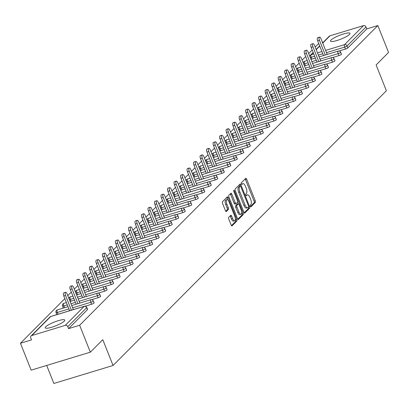 <?xml version="1.0" encoding="UTF-8"?>
<svg xmlns="http://www.w3.org/2000/svg" width="409" height="409" viewBox="0 0 409 409"><rect width="100%" height="100%" fill="white"/><g stroke="black" fill="none" stroke-linecap="round" stroke-linejoin="round"><path stroke-width="0.61" d="M250.369 206.264A0.925 0.368 73.1 0 0 250.927 206.862A0.925 0.368 73.1 0 0 250.993 206.821L255.344 202.445A1.324 0.521 73.1 0 0 255.272 200.829L246.637 179.122A1.324 0.521 73.1 0 0 245.84 178.268A1.324 0.521 73.1 0 0 245.748 178.329L241.392 182.705A0.925 0.368 73.1 0 0 241.443 183.835A0.925 0.368 73.1 0 0 242 184.433A0.925 0.368 73.1 0 0 242.067 184.393L242.629 183.825A4.233 1.672 73.1 0 1 242.936 183.636A4.233 1.672 73.1 0 1 245.477 186.366L246.192 188.176A4.233 1.672 73.1 0 1 246.417 193.35L245.855 193.917A0.925 0.368 73.1 0 0 245.906 195.052A0.925 0.368 73.1 0 0 246.463 195.65A0.925 0.368 73.1 0 0 246.53 195.604L247.092 195.042A4.233 1.672 73.1 0 1 247.399 194.853A4.233 1.672 73.1 0 1 249.94 197.583L250.656 199.393A4.233 1.672 73.1 0 1 250.881 204.566L250.318 205.134A0.925 0.368 73.1 0 0 250.369 206.264M64.233 321.147A10.506 2.004 -21.7 0 0 64.76 320.068A10.506 2.004 -21.7 0 0 56.284 321.331A10.506 2.004 -21.7 0 0 45.762 326.755A10.506 2.004 -21.7 0 0 45.235 327.839A10.506 2.004 -21.7 0 0 53.712 326.576A10.506 2.004 -21.7 0 0 64.233 321.147M349.496 34.417A10.506 2.004 -21.7 0 0 350.027 33.339A10.506 2.004 -21.7 0 0 341.546 34.601A10.506 2.004 -21.7 0 0 331.029 40.026A10.506 2.004 -21.7 0 0 330.503 41.11A10.506 2.004 -21.7 0 0 338.979 39.847A10.506 2.004 -21.7 0 0 349.496 34.417M228.672 217.353A1.324 0.521 73.1 0 0 228.743 218.968L231.167 225.057A1.324 0.521 73.1 0 0 231.959 225.911A1.324 0.521 73.1 0 0 232.056 225.855L236.893 220.993A1.324 0.521 73.1 0 0 236.821 219.377L228.181 197.67A1.324 0.521 73.1 0 0 227.389 196.816A1.324 0.521 73.1 0 0 227.292 196.877L222.46 201.734A1.324 0.521 73.1 0 0 222.532 203.35L225.456 210.707A1.324 0.521 73.1 0 0 226.249 211.56A1.324 0.521 73.1 0 0 226.346 211.504L228.416 209.423A1.324 0.521 73.1 0 0 228.345 207.808L226.893 204.157A3.538 1.401 73.1 0 1 226.959 199.674A3.538 1.401 73.1 0 1 229.086 201.954L234.771 216.243A3.538 1.401 73.1 0 1 234.705 220.732A3.538 1.401 73.1 0 1 232.578 218.447L231.632 216.064A1.324 0.521 73.1 0 0 230.84 215.211A1.324 0.521 73.1 0 0 230.742 215.272L228.672 217.353M377.844 25.542L388.55 52.449L376.116 64.949L386.382 90.747L113.053 365.482L102.782 339.68L90.348 352.18L79.643 325.273L377.844 25.542L366.776 28.906L365.994 26.938L347.088 45.941L347.87 47.904L366.776 28.906M243.907 212.256A1.324 0.521 73.1 0 0 244.7 213.109A1.324 0.521 73.1 0 0 244.797 213.048L249.628 208.191A1.324 0.521 73.1 0 0 249.556 206.571L240.921 184.868A1.324 0.521 73.1 0 0 240.129 184.014A1.324 0.521 73.1 0 0 240.032 184.07L235.195 188.932A1.324 0.521 73.1 0 0 235.267 190.548L243.907 212.256M243.258 214.592L238.427 219.449A1.324 0.521 73.1 0 1 238.329 219.51A1.324 0.521 73.1 0 1 237.537 218.657L228.897 196.949A1.324 0.521 73.1 0 1 228.83 195.333L230.896 193.252A1.324 0.521 73.1 0 1 230.993 193.196A1.324 0.521 73.1 0 1 231.785 194.045L235.287 202.849A1.324 0.521 73.1 0 0 236.085 203.702A1.324 0.521 73.1 0 0 236.177 203.646L237.552 202.266A1.324 0.521 73.1 0 0 237.481 200.65L233.836 191.484A0.925 0.368 73.1 0 1 233.851 190.308A0.925 0.368 73.1 0 1 234.408 190.906L243.191 212.977A1.324 0.521 73.1 0 1 243.258 214.592L242.077 214.95L237.839 219.214M46.687 365.441L53.86 383.458L113.053 365.482M322.635 42.909L329.281 36.227A2.019 1.815 44.9 0 1 329.981 35.808L363.483 25.634A2.019 1.815 44.9 0 1 365.994 26.938M323.488 42.05L322.425 42.372M318.718 43.497L315.16 47.03M90.348 352.18L31.156 370.155L20.45 343.253L64.821 298.652M79.643 325.273L68.574 328.637L67.792 326.668A2.019 1.815 -135.1 0 0 65.282 325.365L31.779 335.544A2.019 1.815 -135.1 0 0 30.736 337.926L31.519 339.889L20.45 343.253M67.787 295.671L71.33 292.108M74.295 289.127L77.838 285.569M80.808 282.588L84.351 279.025M87.316 276.044L90.859 272.481M93.825 269.5L97.368 265.937M100.338 262.956L103.881 259.393M106.846 256.412L110.389 252.849M113.354 249.868L116.897 246.305M119.863 243.324L123.411 239.766M126.376 236.785L129.919 233.222M132.884 230.241L136.427 226.678M139.392 223.697L142.94 220.134M145.906 217.153L149.449 213.59M152.414 210.609L155.957 207.046M158.922 204.065L162.47 200.502M165.435 197.521L168.978 193.963M171.944 190.983L175.487 187.419M178.452 184.439L182 180.875M184.965 177.895L188.508 174.331M191.473 171.351L195.016 167.787M197.982 164.807L201.53 161.243M204.495 158.263L208.038 154.699M211.003 151.719L214.546 148.16M217.511 145.18L221.059 141.616M224.025 138.636L227.568 135.072M230.533 132.092L234.076 128.528M237.041 125.548L240.589 121.984M243.554 119.004L247.097 115.44M250.063 112.46L253.606 108.896M256.571 105.916L260.119 102.357M263.084 99.372L266.627 95.813M269.592 92.833L273.135 89.269M276.101 86.289L279.649 82.725M282.614 79.745L286.157 76.181M289.122 73.201L292.665 69.637M295.63 66.657L299.178 63.093M302.144 60.113L305.687 56.554M308.652 53.569L312.195 50.01M87.362 309.347A2.019 0.383 158.3 0 1 87.577 309.429A2.019 0.383 158.3 0 1 87.475 309.633L86.693 307.67L67.792 326.668M68.574 328.637L87.475 309.633M347.87 47.904A2.019 0.383 158.3 0 1 345.467 49.075L339.066 51.018M93.871 302.803A2.019 0.383 158.3 0 1 94.085 302.885A2.019 0.383 158.3 0 1 93.983 303.095A2.019 0.383 158.3 0 1 91.585 304.26L85.179 306.208M56.892 314.608A2.019 0.383 158.3 0 1 56.831 314.552L56.048 312.588A2.019 0.383 -21.7 0 0 57.301 312.471L58.017 314.27M100.379 296.259A2.019 0.383 158.3 0 1 100.599 296.341A2.019 0.383 158.3 0 1 100.496 296.551A2.019 0.383 158.3 0 1 98.094 297.716L91.688 299.664M63.405 308.064A2.019 0.383 158.3 0 1 63.339 308.013L62.557 306.044A2.019 0.383 -21.7 0 0 63.809 305.927L64.525 307.726M106.892 289.715A2.019 0.383 158.3 0 1 107.107 289.797A2.019 0.383 158.3 0 1 107.005 290.007A2.019 0.383 158.3 0 1 104.602 291.172L98.201 293.12M113.4 283.171A2.019 0.383 158.3 0 1 113.615 283.253A2.019 0.383 158.3 0 1 113.513 283.463A2.019 0.383 158.3 0 1 111.115 284.633L104.709 286.576M119.909 276.632A2.019 0.383 158.3 0 1 120.128 276.709A2.019 0.383 158.3 0 1 120.026 276.919A2.019 0.383 158.3 0 1 117.623 278.089L111.217 280.032M126.422 270.088A2.019 0.383 158.3 0 1 126.637 270.17A2.019 0.383 158.3 0 1 126.534 270.375A2.019 0.383 158.3 0 1 124.132 271.545L117.731 273.488M132.93 263.544A2.019 0.383 158.3 0 1 133.145 263.626A2.019 0.383 158.3 0 1 133.043 263.831A2.019 0.383 158.3 0 1 130.645 265.001L124.239 266.944M139.438 257A2.019 0.383 158.3 0 1 139.658 257.082A2.019 0.383 158.3 0 1 139.556 257.292A2.019 0.383 158.3 0 1 137.153 258.457L130.747 260.405M145.952 250.456A2.019 0.383 158.3 0 1 146.166 250.538A2.019 0.383 158.3 0 1 146.064 250.748A2.019 0.383 158.3 0 1 143.661 251.913L137.26 253.861M152.46 243.912A2.019 0.383 158.3 0 1 152.675 243.994A2.019 0.383 158.3 0 1 152.572 244.204A2.019 0.383 158.3 0 1 150.175 245.369L143.769 247.317M158.968 237.368A2.019 0.383 158.3 0 1 159.188 237.45A2.019 0.383 158.3 0 1 159.086 237.66A2.019 0.383 158.3 0 1 156.683 238.83L150.277 240.773M165.481 230.829A2.019 0.383 158.3 0 1 165.696 230.906A2.019 0.383 158.3 0 1 165.594 231.116A2.019 0.383 158.3 0 1 163.191 232.286L156.79 234.229M171.99 224.285A2.019 0.383 158.3 0 1 172.204 224.367A2.019 0.383 158.3 0 1 172.102 224.572A2.019 0.383 158.3 0 1 169.704 225.742L163.298 227.685M178.498 217.741A2.019 0.383 158.3 0 1 178.718 217.823A2.019 0.383 158.3 0 1 178.615 218.028A2.019 0.383 158.3 0 1 176.213 219.198L169.807 221.141M185.011 211.197A2.019 0.383 158.3 0 1 185.226 211.279A2.019 0.383 158.3 0 1 185.124 211.489A2.019 0.383 158.3 0 1 182.721 212.654L176.32 214.602M191.519 204.653A2.019 0.383 158.3 0 1 191.734 204.735A2.019 0.383 158.3 0 1 191.632 204.945A2.019 0.383 158.3 0 1 189.234 206.11L182.828 208.058M198.028 198.109A2.019 0.383 158.3 0 1 198.247 198.191A2.019 0.383 158.3 0 1 198.145 198.401A2.019 0.383 158.3 0 1 195.742 199.566L189.336 201.514M204.541 191.565A2.019 0.383 158.3 0 1 204.756 191.647A2.019 0.383 158.3 0 1 204.653 191.857A2.019 0.383 158.3 0 1 202.251 193.028L195.85 194.97M211.049 185.026A2.019 0.383 158.3 0 1 211.264 185.103A2.019 0.383 158.3 0 1 211.162 185.313A2.019 0.383 158.3 0 1 208.764 186.484L202.358 188.426M217.557 178.482A2.019 0.383 158.3 0 1 217.777 178.564A2.019 0.383 158.3 0 1 217.675 178.769A2.019 0.383 158.3 0 1 215.272 179.94L208.866 181.882M224.066 171.938A2.019 0.383 158.3 0 1 224.285 172.02A2.019 0.383 158.3 0 1 224.183 172.225A2.019 0.383 158.3 0 1 221.78 173.396L215.379 175.338M230.579 165.394A2.019 0.383 158.3 0 1 230.794 165.476A2.019 0.383 158.3 0 1 230.691 165.686A2.019 0.383 158.3 0 1 228.294 166.852L221.888 168.799M237.087 158.85A2.019 0.383 158.3 0 1 237.307 158.932A2.019 0.383 158.3 0 1 237.205 159.142A2.019 0.383 158.3 0 1 234.802 160.308L228.396 162.255M243.595 152.306A2.019 0.383 158.3 0 1 243.815 152.388A2.019 0.383 158.3 0 1 243.713 152.598A2.019 0.383 158.3 0 1 241.31 153.764L234.909 155.711M250.109 145.762A2.019 0.383 158.3 0 1 250.323 145.844A2.019 0.383 158.3 0 1 250.221 146.054A2.019 0.383 158.3 0 1 247.823 147.225L241.417 149.167M256.617 139.224A2.019 0.383 158.3 0 1 256.832 139.3A2.019 0.383 158.3 0 1 256.734 139.51A2.019 0.383 158.3 0 1 254.332 140.681L247.926 142.623M263.125 132.68A2.019 0.383 158.3 0 1 263.345 132.761A2.019 0.383 158.3 0 1 263.243 132.966A2.019 0.383 158.3 0 1 260.84 134.137L254.439 136.079M269.638 126.136A2.019 0.383 158.3 0 1 269.853 126.217A2.019 0.383 158.3 0 1 269.751 126.422A2.019 0.383 158.3 0 1 267.348 127.593L260.947 129.535M276.147 119.592A2.019 0.383 158.3 0 1 276.361 119.673A2.019 0.383 158.3 0 1 276.264 119.883A2.019 0.383 158.3 0 1 273.861 121.049L267.455 122.997M282.655 113.048A2.019 0.383 158.3 0 1 282.875 113.129A2.019 0.383 158.3 0 1 282.772 113.339A2.019 0.383 158.3 0 1 280.369 114.505L273.969 116.453M289.168 106.504A2.019 0.383 158.3 0 1 289.383 106.585A2.019 0.383 158.3 0 1 289.281 106.795A2.019 0.383 158.3 0 1 286.878 107.961L280.477 109.909M295.676 99.96A2.019 0.383 158.3 0 1 295.891 100.041A2.019 0.383 158.3 0 1 295.794 100.251A2.019 0.383 158.3 0 1 293.391 101.422L286.985 103.365M302.185 93.421A2.019 0.383 158.3 0 1 302.404 93.497A2.019 0.383 158.3 0 1 302.302 93.707A2.019 0.383 158.3 0 1 299.899 94.878L293.498 96.821M308.698 86.877A2.019 0.383 158.3 0 1 308.913 86.959A2.019 0.383 158.3 0 1 308.81 87.163A2.019 0.383 158.3 0 1 306.407 88.334L300.007 90.277M315.206 80.333A2.019 0.383 158.3 0 1 315.421 80.415A2.019 0.383 158.3 0 1 315.324 80.619A2.019 0.383 158.3 0 1 312.921 81.79L306.515 83.733M321.714 73.789A2.019 0.383 158.3 0 1 321.934 73.871A2.019 0.383 158.3 0 1 321.832 74.08A2.019 0.383 158.3 0 1 319.429 75.246L313.028 77.189M328.228 67.245A2.019 0.383 158.3 0 1 328.442 67.327A2.019 0.383 158.3 0 1 328.34 67.536A2.019 0.383 158.3 0 1 325.937 68.702L319.536 70.65M334.736 60.701A2.019 0.383 158.3 0 1 334.951 60.783A2.019 0.383 158.3 0 1 334.853 60.992A2.019 0.383 158.3 0 1 332.451 62.158L326.045 64.106M341.244 54.157A2.019 0.383 158.3 0 1 341.464 54.239A2.019 0.383 158.3 0 1 341.362 54.448A2.019 0.383 158.3 0 1 338.959 55.614L332.553 57.562M247.399 194.853L246.213 195.211A4.233 1.672 73.1 0 0 246.024 195.303M242.936 183.636L241.75 183.994A4.233 1.672 73.1 0 0 241.561 184.086M250.482 206.504L254.158 202.808A1.324 0.521 73.1 0 0 254.091 201.187L245.451 179.485A1.324 0.521 73.1 0 0 245.149 178.927M240.134 186.228L239.735 185.226A1.324 0.521 73.1 0 0 239.434 184.669M244.209 212.808L248.447 208.549A1.324 0.521 73.1 0 0 248.416 207.046M248.508 206.954A0.925 0.368 73.1 0 0 248.457 205.824L240.875 186.77A0.925 0.368 73.1 0 0 240.318 186.172A0.925 0.368 73.1 0 0 240.252 186.213L239.659 186.811A4.233 1.672 73.1 0 0 239.884 191.985L245.068 205.011A4.233 1.672 73.1 0 0 247.609 207.741A4.233 1.672 73.1 0 0 247.915 207.552L248.508 206.954M239.214 186.53A0.925 0.368 73.1 0 0 239.137 186.53A0.925 0.368 73.1 0 0 239.071 186.57L240.252 186.213M247.609 207.741L246.422 208.099A4.233 1.672 73.1 0 1 243.882 205.369L238.698 192.348A4.233 1.672 73.1 0 1 238.473 187.169L239.071 186.57M235.973 203.708L234.996 204.004A1.324 0.521 73.1 0 1 234.899 204.065A1.324 0.521 73.1 0 1 234.106 203.212L230.604 194.408A1.324 0.521 73.1 0 0 230.303 193.851M237.583 202.225L238.258 203.912M241.709 212.588L242.005 213.334L243.191 212.977M238.922 211.985A3.538 1.401 73.1 0 0 241.049 214.27A3.538 1.401 73.1 0 0 241.116 209.781L239.112 204.745A1.324 0.521 73.1 0 0 238.319 203.897A1.324 0.521 73.1 0 0 238.222 203.953L236.852 205.333A1.324 0.521 73.1 0 0 236.923 206.949L238.922 211.985L237.741 212.343A3.538 1.401 73.1 0 0 239.863 214.628L241.049 214.27M237.246 204.249A1.324 0.521 73.1 0 0 237.133 204.255A1.324 0.521 73.1 0 0 237.041 204.311L238.222 203.953M237.741 212.343L235.737 207.312A1.324 0.521 73.1 0 1 235.666 205.691L237.041 204.311M242.077 214.95A1.324 0.521 73.1 0 0 242.005 213.334M234.705 220.732L233.519 221.09A3.538 1.401 73.1 0 1 231.397 218.805L230.446 216.427A1.324 0.521 73.1 0 0 230.149 215.87M226.959 199.674L225.778 200.032A3.538 1.401 73.1 0 0 225.707 204.515L226.893 204.157M225.758 211.264L227.23 209.781A1.324 0.521 73.1 0 0 227.159 208.166L225.707 204.515M227.741 199.904L227 198.028A1.324 0.521 73.1 0 0 226.698 197.475M231.468 225.615L235.707 221.356A1.324 0.521 73.1 0 0 235.635 219.735L235.364 219.05M319.434 40.292L317.66 40.834A2.49 0.987 -106.9 0 1 317.706 37.674L319.48 37.132A2.49 0.987 73.1 0 0 319.434 40.292L325.293 55.016M327.22 54.428L320.978 38.743A2.49 0.987 73.1 0 0 319.48 37.132M317.66 40.834L323.514 55.552M312.926 46.836L311.147 47.378A2.49 0.987 -106.9 0 1 311.198 44.218L312.972 43.676A2.49 0.987 73.1 0 0 312.926 46.836L318.78 61.554M320.712 60.972L314.47 45.287A2.49 0.987 73.1 0 0 312.972 43.676M311.147 47.378L317.006 62.096M306.413 53.38L304.639 53.922A2.49 0.987 -106.9 0 1 304.685 50.757L306.464 50.22A2.49 0.987 73.1 0 0 306.413 53.38L312.271 68.098M314.199 67.516L307.957 51.831A2.49 0.987 73.1 0 0 306.464 50.22M304.639 53.922L310.497 68.64M299.904 59.924L298.13 60.46A2.49 0.987 -106.9 0 1 298.176 57.301L299.95 56.764A2.49 0.987 73.1 0 0 299.904 59.924L305.763 74.642M307.691 74.06L301.448 58.369A2.49 0.987 73.1 0 0 299.95 56.764M298.13 60.46L303.984 75.184M293.396 66.468L291.617 67.004A2.49 0.987 -106.9 0 1 291.668 63.845L293.442 63.308A2.49 0.987 73.1 0 0 293.396 66.468L299.25 81.187M301.182 80.599L294.94 64.913A2.49 0.987 73.1 0 0 293.442 63.308M291.617 67.004L297.476 81.723M286.883 73.012L285.109 73.548A2.49 0.987 -106.9 0 1 285.155 70.389L286.934 69.847A2.49 0.987 73.1 0 0 286.883 73.012L292.742 87.73M294.669 87.143L288.427 71.457A2.49 0.987 73.1 0 0 286.934 69.847M285.109 73.548L290.968 88.267M280.375 79.556L278.601 80.092A2.49 0.987 -106.9 0 1 278.647 76.933L280.421 76.391A2.49 0.987 73.1 0 0 280.375 79.556L286.234 94.275M288.161 93.687L281.919 78.001A2.49 0.987 73.1 0 0 280.421 76.391M278.601 80.092L284.454 94.811M273.866 86.094L272.087 86.636A2.49 0.987 -106.9 0 1 272.138 83.477L273.912 82.935A2.49 0.987 73.1 0 0 273.866 86.094L279.72 100.818M281.653 100.231L275.41 84.545A2.49 0.987 73.1 0 0 273.912 82.935M272.087 86.636L277.946 101.355M267.353 92.638L265.579 93.18A2.49 0.987 -106.9 0 1 265.625 90.021L267.404 89.479A2.49 0.987 73.1 0 0 267.353 92.638L273.212 107.357M275.139 106.775L268.897 91.089A2.49 0.987 73.1 0 0 267.404 89.479M265.579 93.18L271.438 107.899M260.845 99.182L259.071 99.724A2.49 0.987 -106.9 0 1 259.117 96.56L260.891 96.023A2.49 0.987 73.1 0 0 260.845 99.182L266.704 113.901M268.631 113.319L262.389 97.633A2.49 0.987 73.1 0 0 260.891 96.023M259.071 99.724L264.925 114.443M254.337 105.727L252.558 106.263A2.49 0.987 -106.9 0 1 252.609 103.104L254.383 102.567A2.49 0.987 73.1 0 0 254.337 105.727L260.19 120.445M262.123 119.863L255.881 104.172A2.49 0.987 73.1 0 0 254.383 102.567M252.558 106.263L258.416 120.987M247.823 112.27L246.049 112.807A2.49 0.987 -106.9 0 1 246.095 109.648L247.874 109.111A2.49 0.987 73.1 0 0 247.823 112.27L253.682 126.989M255.61 126.401L249.367 110.716A2.49 0.987 73.1 0 0 247.874 109.111M246.049 112.807L251.908 127.526M241.315 118.814L239.541 119.351A2.49 0.987 -106.9 0 1 239.587 116.192L241.361 115.65A2.49 0.987 73.1 0 0 241.315 118.814L247.174 133.533M249.101 132.945L242.859 117.26A2.49 0.987 73.1 0 0 241.361 115.65M239.541 119.351L245.395 134.07M234.807 125.358L233.028 125.895A2.49 0.987 -106.9 0 1 233.079 122.736L234.853 122.194A2.49 0.987 73.1 0 0 234.807 125.358L240.661 140.077M242.593 139.489L236.351 123.804A2.49 0.987 73.1 0 0 234.853 122.194M233.028 125.895L238.887 140.614M228.294 131.897L226.52 132.439A2.49 0.987 -106.9 0 1 226.566 129.28L228.345 128.738A2.49 0.987 73.1 0 0 228.294 131.897L234.153 146.621M236.08 146.033L229.838 130.348A2.49 0.987 73.1 0 0 228.345 128.738M226.52 132.439L232.378 147.158M221.785 138.441L220.011 138.983A2.49 0.987 -106.9 0 1 220.057 135.824L221.831 135.282A2.49 0.987 73.1 0 0 221.785 138.441L227.644 153.16M229.572 152.577L223.329 136.892A2.49 0.987 73.1 0 0 221.831 135.282M220.011 138.983L225.865 153.702M215.277 144.985L213.498 145.527A2.49 0.987 -106.9 0 1 213.549 142.363L215.323 141.826A2.49 0.987 73.1 0 0 215.277 144.985L221.131 159.704M223.063 159.121L216.821 143.436A2.49 0.987 73.1 0 0 215.323 141.826M213.498 145.527L219.357 160.246M208.764 151.529L206.99 152.066A2.49 0.987 -106.9 0 1 207.036 148.907L208.815 148.37A2.49 0.987 73.1 0 0 208.764 151.529L214.623 166.248M216.55 165.665L210.308 149.975A2.49 0.987 73.1 0 0 208.815 148.37M206.99 152.066L212.849 166.79M202.256 158.073L200.482 158.61A2.49 0.987 -106.9 0 1 200.528 155.451L202.302 154.914A2.49 0.987 73.1 0 0 202.256 158.073L208.115 172.792M210.042 172.204L203.8 156.519A2.49 0.987 73.1 0 0 202.302 154.914M200.482 158.61L206.335 173.329M195.747 164.617L193.968 165.154A2.49 0.987 -106.9 0 1 194.019 161.995L195.793 161.458A2.49 0.987 73.1 0 0 195.747 164.617L201.601 179.336M203.534 178.748L197.291 163.063A2.49 0.987 73.1 0 0 195.793 161.458M193.968 165.154L199.827 179.873M189.234 171.161L187.46 171.698A2.49 0.987 -106.9 0 1 187.506 168.539L189.285 167.997A2.49 0.987 73.1 0 0 189.234 171.161L195.093 185.88M197.02 185.292L190.778 169.607A2.49 0.987 73.1 0 0 189.285 167.997M187.46 171.698L193.319 186.417M182.726 177.7L180.952 178.242A2.49 0.987 -106.9 0 1 180.998 175.083L182.772 174.541A2.49 0.987 73.1 0 0 182.726 177.7L188.585 192.424M190.512 191.836L184.27 176.151A2.49 0.987 73.1 0 0 182.772 174.541M180.952 178.242L186.806 192.961M176.218 184.244L174.438 184.786A2.49 0.987 -106.9 0 1 174.49 181.627L176.264 181.085A2.49 0.987 73.1 0 0 176.218 184.244L182.071 198.963M184.004 198.38L177.762 182.695A2.49 0.987 73.1 0 0 176.264 181.085M174.438 184.786L180.297 199.505M169.704 190.788L167.93 191.33A2.49 0.987 -106.9 0 1 167.976 188.166L169.755 187.629A2.49 0.987 73.1 0 0 169.704 190.788L175.563 205.507M177.491 204.924L171.248 189.239A2.49 0.987 73.1 0 0 169.755 187.629M167.93 191.33L173.789 206.049M163.196 197.332L161.422 197.869A2.49 0.987 -106.9 0 1 161.468 194.71L163.242 194.173A2.49 0.987 73.1 0 0 163.196 197.332L169.055 212.051M170.982 211.468L164.74 195.778A2.49 0.987 73.1 0 0 163.242 194.173M161.422 197.869L167.281 212.593M156.688 203.876L154.909 204.413A2.49 0.987 -106.9 0 1 154.96 201.254L156.734 200.717A2.49 0.987 73.1 0 0 156.688 203.876L162.547 218.595M164.474 218.007L158.232 202.322A2.49 0.987 73.1 0 0 156.734 200.717M154.909 204.413L160.768 219.137M150.175 210.42L148.401 210.957A2.49 0.987 -106.9 0 1 148.447 207.798L150.226 207.261A2.49 0.987 73.1 0 0 150.175 210.42L156.033 225.139M157.961 224.551L151.719 208.866A2.49 0.987 73.1 0 0 150.226 207.261M148.401 210.957L154.259 225.676M143.666 216.964L141.892 217.501A2.49 0.987 -106.9 0 1 141.938 214.342L143.712 213.8A2.49 0.987 73.1 0 0 143.666 216.964L149.525 231.683M151.453 231.095L145.21 215.41A2.49 0.987 73.1 0 0 143.712 213.8M141.892 217.501L147.751 232.22M137.158 223.503L135.379 224.045A2.49 0.987 -106.9 0 1 135.43 220.886L137.204 220.344A2.49 0.987 73.1 0 0 137.158 223.503L143.017 238.227M144.944 237.639L138.702 221.954A2.49 0.987 73.1 0 0 137.204 220.344M135.379 224.045L141.238 238.764M130.645 230.047L128.871 230.589A2.49 0.987 -106.9 0 1 128.917 227.43L130.696 226.888A2.49 0.987 73.1 0 0 130.645 230.047L136.504 244.766M138.431 244.183L132.189 228.498A2.49 0.987 73.1 0 0 130.696 226.888M128.871 230.589L134.73 245.308M124.137 236.591L122.363 237.133A2.49 0.987 -106.9 0 1 122.409 233.968L124.183 233.432A2.49 0.987 73.1 0 0 124.137 236.591L129.996 251.31M131.923 250.727L125.681 235.042A2.49 0.987 73.1 0 0 124.183 233.432M122.363 237.133L128.221 251.852M117.628 243.135L115.849 243.672A2.49 0.987 -106.9 0 1 115.9 240.512L117.674 239.976A2.49 0.987 73.1 0 0 117.628 243.135L123.487 257.854M125.415 257.271L119.172 241.581A2.49 0.987 73.1 0 0 117.674 239.976M115.849 243.672L121.708 258.396M111.115 249.679L109.341 250.216A2.49 0.987 -106.9 0 1 109.392 247.056L111.166 246.52A2.49 0.987 73.1 0 0 111.115 249.679L116.974 264.398M118.901 263.81L112.659 248.125A2.49 0.987 73.1 0 0 111.166 246.52M109.341 250.216L115.2 264.94M104.607 256.223L102.833 256.76A2.49 0.987 -106.9 0 1 102.879 253.6L104.658 253.064A2.49 0.987 73.1 0 0 104.607 256.223L110.466 270.942M112.393 270.354L106.151 254.669A2.49 0.987 73.1 0 0 104.658 253.064M102.833 256.76L108.692 271.479M98.099 262.767L96.325 263.304A2.49 0.987 -106.9 0 1 96.371 260.144L98.145 259.603A2.49 0.987 73.1 0 0 98.099 262.767L103.958 277.486M105.885 276.898L99.643 261.213A2.49 0.987 73.1 0 0 98.145 259.603M96.325 263.304L102.178 278.023M91.59 269.306L89.811 269.848A2.49 0.987 -106.9 0 1 89.862 266.688L91.636 266.147A2.49 0.987 73.1 0 0 91.59 269.306L97.444 284.03M99.372 283.442L93.134 267.757A2.49 0.987 73.1 0 0 91.636 266.147M89.811 269.848L95.67 284.567M85.077 275.85L83.303 276.392A2.49 0.987 -106.9 0 1 83.349 273.232L85.128 272.691A2.49 0.987 73.1 0 0 85.077 275.85L90.936 290.569M92.863 289.986L86.621 274.301A2.49 0.987 73.1 0 0 85.128 272.691M83.303 276.392L89.162 291.111M78.569 282.394L76.795 282.936A2.49 0.987 -106.9 0 1 76.841 279.771L78.615 279.235A2.49 0.987 73.1 0 0 78.569 282.394L84.428 297.113M86.355 296.53L80.113 280.845A2.49 0.987 73.1 0 0 78.615 279.235M76.795 282.936L82.649 297.655M72.061 288.938L70.282 289.475A2.49 0.987 -106.9 0 1 70.333 286.315L72.107 285.779A2.49 0.987 73.1 0 0 72.061 288.938L77.915 303.657M79.847 303.074L73.605 287.384A2.49 0.987 73.1 0 0 72.107 285.779M70.282 289.475L76.14 304.199M65.547 295.482L63.773 296.019A2.49 0.987 -106.9 0 1 63.819 292.859L65.598 292.323A2.49 0.987 73.1 0 0 65.547 295.482L71.406 310.201M73.334 309.613L67.091 293.928A2.49 0.987 73.1 0 0 65.598 292.323M63.773 296.019L69.632 310.743M329.981 35.808L322.716 43.114M319.751 46.094L316.208 49.653M313.243 52.633L311.075 54.811L313.78 53.988M317.486 52.863L321.909 51.519M325.615 50.394L344.577 44.637L363.483 25.634M309.91 56.739A2.019 1.815 44.9 0 1 311.075 54.811A2.019 0.798 73.1 0 0 311.183 57.28L311.898 59.08M345.467 49.075L344.685 47.107A2.019 0.798 73.1 0 1 344.577 44.637A2.019 1.815 44.9 0 1 347.088 45.941A2.019 0.383 158.3 0 1 344.685 47.107L326.505 52.628M65.282 325.365L84.182 306.367L50.68 316.54L31.779 335.544M87.577 309.429L86.795 307.461A2.019 0.383 -21.7 0 1 86.693 307.67A2.019 1.815 -135.1 0 0 84.182 306.367A2.019 0.798 -106.9 0 1 84.331 306.275L50.828 316.448A2.019 0.798 -106.9 0 0 50.68 316.54A2.019 1.815 -135.1 0 0 49.985 316.96L31.079 335.958M322.798 53.753L318.371 55.097M314.669 56.222L311.183 57.28A2.019 0.383 -21.7 0 1 310.206 57.48M338.959 55.614L338.177 53.651A2.019 0.383 158.3 0 0 340.579 52.48A2.019 0.383 -21.7 0 0 340.682 52.275A2.019 0.383 -21.7 0 0 340.436 52.194M319.996 59.172L338.177 53.651A2.019 0.798 73.1 0 1 338.069 51.176A2.019 0.798 -106.9 0 1 338.217 51.089A2.019 0.798 -106.9 0 1 338.468 51.105M308.161 62.766L304.674 63.824A2.019 0.798 73.1 0 1 304.567 61.355A2.019 0.798 -106.9 0 1 304.715 61.263A2.019 0.798 -106.9 0 1 304.884 61.258M316.29 60.297L311.863 61.641M303.698 64.024A2.019 0.383 -21.7 0 0 304.674 63.824L305.39 65.624M332.451 62.158L331.668 60.195L313.483 65.716M309.782 66.841L305.354 68.185M301.648 69.31L298.166 70.368L298.882 72.168M325.937 68.702L325.155 66.739L306.975 72.26M303.268 73.385L298.846 74.729M295.14 75.854L291.653 76.912L292.369 78.712M319.429 75.246L318.647 73.283L300.467 78.804M296.76 79.929L292.333 81.273M288.631 82.398L285.145 83.456L285.86 85.251M312.921 81.79L312.139 79.821L293.953 85.348M290.252 86.473L285.825 87.817M282.118 88.942L278.636 90L279.352 91.795M306.407 88.334L305.625 86.365L287.445 91.887M283.739 93.012L279.316 94.356M275.61 95.486L272.123 96.539L272.839 98.339M299.899 94.878L299.117 92.909L280.937 98.431M277.23 99.556L272.803 100.9M269.102 102.025L265.615 103.083L266.331 104.883M293.391 101.422L292.609 99.453L274.424 104.975M270.722 106.1L266.295 107.444M262.588 108.569L259.107 109.627L259.822 111.427M286.878 107.961L286.096 105.997L267.915 111.519M264.209 112.644L259.787 113.988M256.08 115.113L252.598 116.171L253.309 117.971M280.369 114.505L279.587 112.541L261.407 118.063M257.701 119.188L253.273 120.532M249.572 121.657L246.085 122.715L246.801 124.515M273.861 121.049L273.079 119.085L254.894 124.607M251.192 125.732L246.765 127.076M243.058 128.201L239.577 129.259L240.293 131.054M267.348 127.593L266.566 125.624L248.386 131.151M244.679 132.276L240.257 133.62M236.55 134.745L233.069 135.803L233.784 137.598M260.84 134.137L260.058 132.168L241.877 137.69M238.171 138.815L233.743 140.159M230.042 141.289L226.555 142.347L227.271 144.142M254.332 140.681L253.549 138.712L235.364 144.234M231.663 145.359L227.235 146.703M223.529 147.828L220.047 148.886L220.763 150.686M247.823 147.225L247.041 145.256L228.856 150.778M225.149 151.903L220.727 153.247M217.021 154.372L213.539 155.43L214.255 157.23M241.31 153.764L240.528 151.8L222.348 157.322M218.641 158.447L214.214 159.791M210.512 160.916L207.026 161.974L207.741 163.774M234.802 160.308L234.02 158.344L215.834 163.866M212.133 164.991L207.706 166.335M203.999 167.46L200.517 168.518L201.233 170.318M228.294 166.852L227.511 164.888L209.326 170.41M205.625 171.535L201.197 172.879M197.491 174.004L194.009 175.062L194.725 176.857M221.78 173.396L220.998 171.427L202.818 176.954M199.111 178.079L194.684 179.423M190.983 180.548L187.496 181.606L188.212 183.401M215.272 179.94L214.49 177.971L196.305 183.493M192.603 184.623L188.176 185.962M184.469 187.092L180.988 188.15L181.703 189.945M208.764 186.484L207.982 184.515L189.796 190.037M186.095 191.161L181.668 192.506M177.961 193.631L174.479 194.689L175.195 196.489M202.251 193.028L201.468 191.059L183.288 196.581M179.582 197.705L175.154 199.05M171.453 200.175L167.966 201.233L168.682 203.033M195.742 199.566L194.96 197.603L176.775 203.125M173.073 204.249L168.646 205.594M164.939 206.719L161.458 207.777L162.174 209.577M189.234 206.11L188.452 204.147L170.267 209.669M166.565 210.793L162.138 212.138M158.431 213.263L154.95 214.321L155.665 216.121M182.721 212.654L181.939 210.691L163.758 216.213M160.052 217.337L155.624 218.682M151.923 219.807L148.436 220.865L149.152 222.665M176.213 219.198L175.43 217.23L157.245 222.757M153.544 223.881L149.116 225.226M145.41 226.351L141.928 227.409L142.644 229.204M169.704 225.742L168.922 223.774L150.737 229.296M147.036 230.425L142.608 231.765M138.902 232.895L135.42 233.953L136.136 235.748M163.191 232.286L162.409 230.318L144.229 235.84M140.522 236.964L136.095 238.309M132.393 239.434L128.907 240.492L129.622 242.292M156.683 238.83L155.901 236.862L137.715 242.384M134.014 243.508L129.587 244.853M125.885 245.978L122.398 247.036L123.114 248.836M150.175 245.369L149.392 243.406L131.207 248.928M127.506 250.052L123.078 251.397M119.372 252.522L115.89 253.58L116.606 255.38M143.661 251.913L142.879 249.95L124.699 255.472M120.992 256.596L116.565 257.941M112.864 259.066L109.377 260.124L110.093 261.924M137.153 258.457L136.371 256.494L118.186 262.016M114.484 263.14L110.057 264.485M106.355 265.61L102.869 266.668L103.584 268.468M130.645 265.001L129.863 263.033L111.677 268.56M107.976 269.684L103.549 271.029M99.842 272.154L96.36 273.212L97.076 275.006M124.132 271.545L123.349 269.577L105.169 275.099M101.463 276.228L97.035 277.573M93.334 278.698L89.847 279.756L90.563 281.55M117.623 278.089L116.841 276.121L98.661 281.643M94.954 282.767L90.527 284.112M86.826 285.237L83.339 286.295L84.055 288.094M111.115 284.633L110.333 282.665L92.148 288.187M88.446 289.311L84.019 290.656M80.312 291.781L76.831 292.839L77.546 294.638M104.602 291.172L103.82 289.209L85.639 294.731M81.933 295.855L77.505 297.2M73.804 298.325L70.317 299.383L71.033 301.182M98.094 297.716L97.311 295.753L79.131 301.275M75.425 302.399L70.997 303.744M67.296 304.869L63.809 305.927A2.019 0.798 73.1 0 1 63.702 303.452A2.019 0.798 -106.9 0 1 63.85 303.366A2.019 0.798 -106.9 0 1 64.019 303.36M91.585 304.26L90.803 302.297L72.618 307.819M68.916 308.943L57.301 312.471A2.019 0.798 73.1 0 1 57.194 309.996A2.019 0.798 -106.9 0 1 57.337 309.91A2.019 0.798 -106.9 0 1 57.511 309.899M334.951 60.783L334.168 58.819A2.019 2.019 0 0 0 331.704 57.633A2.019 0.798 -106.9 0 0 331.561 57.72A2.019 0.798 73.1 0 0 331.668 60.195A2.019 0.383 158.3 0 0 334.066 59.024A2.019 0.383 -21.7 0 0 334.168 58.819A2.019 0.383 -21.7 0 0 333.928 58.738M312.578 63.441L331.704 57.633A2.019 0.798 -106.9 0 1 331.96 57.649M297.19 70.568A2.019 0.383 -21.7 0 0 298.166 70.368A2.019 0.798 73.1 0 1 298.059 67.899A2.019 0.798 -106.9 0 1 298.202 67.807A2.019 0.798 -106.9 0 1 298.376 67.802M328.442 67.327L327.66 65.363A2.019 2.019 0 0 0 325.196 64.172A2.019 0.798 -106.9 0 0 325.048 64.264A2.019 0.798 73.1 0 0 325.155 66.739A2.019 0.383 158.3 0 0 327.558 65.568A2.019 0.383 -21.7 0 0 327.66 65.363A2.019 0.383 -21.7 0 0 327.42 65.282M306.07 69.985L325.196 64.172A2.019 0.798 -106.9 0 1 325.446 64.193M290.676 77.112A2.019 0.383 -21.7 0 0 291.653 76.912A2.019 0.798 73.1 0 1 291.545 74.438A2.019 0.798 -106.9 0 1 291.694 74.351A2.019 0.798 -106.9 0 1 291.868 74.346M321.934 73.871L321.152 71.902A2.019 2.019 0 0 0 318.688 70.716A2.019 0.798 -106.9 0 0 318.539 70.808A2.019 0.798 73.1 0 0 318.647 73.283A2.019 0.383 158.3 0 0 321.05 72.112A2.019 0.383 -21.7 0 0 321.152 71.902A2.019 0.383 -21.7 0 0 320.907 71.82M299.557 76.529L318.688 70.716A2.019 0.798 -106.9 0 1 318.938 70.737M284.168 83.656A2.019 0.383 -21.7 0 0 285.145 83.456A2.019 0.798 73.1 0 1 285.037 80.982A2.019 0.798 -106.9 0 1 285.185 80.895A2.019 0.798 -106.9 0 1 285.354 80.885M315.421 80.415L314.639 78.446A2.019 2.019 0 0 0 312.174 77.26A2.019 0.798 -106.9 0 0 312.031 77.352A2.019 0.798 73.1 0 0 312.139 79.821A2.019 0.383 158.3 0 0 314.541 78.656A2.019 0.383 -21.7 0 0 314.639 78.446A2.019 0.383 -21.7 0 0 314.398 78.364M293.048 83.068L312.174 77.26A2.019 0.798 -106.9 0 1 312.43 77.281M277.66 90.2A2.019 0.383 -21.7 0 0 278.636 90A2.019 0.798 73.1 0 1 278.529 87.526A2.019 0.798 -106.9 0 1 278.672 87.434A2.019 0.798 -106.9 0 1 278.846 87.429M308.913 86.959L308.13 84.99A2.019 2.019 0 0 0 305.666 83.804A2.019 0.798 -106.9 0 0 305.518 83.896A2.019 0.798 73.1 0 0 305.625 86.365A2.019 0.383 158.3 0 0 308.028 85.2A2.019 0.383 -21.7 0 0 308.13 84.99A2.019 0.383 -21.7 0 0 307.89 84.908M286.54 89.612L305.666 83.804A2.019 0.798 -106.9 0 1 305.917 83.825M271.147 96.739A2.019 0.383 -21.7 0 0 272.123 96.539A2.019 0.798 73.1 0 1 272.016 94.07A2.019 0.798 -106.9 0 1 272.164 93.978A2.019 0.798 -106.9 0 1 272.338 93.973M302.404 93.497L301.622 91.534A2.019 2.019 0 0 0 299.158 90.348A2.019 0.798 -106.9 0 0 299.01 90.44A2.019 0.798 73.1 0 0 299.117 92.909A2.019 0.383 158.3 0 0 301.52 91.744A2.019 0.383 -21.7 0 0 301.622 91.534A2.019 0.383 -21.7 0 0 301.377 91.452M280.027 96.156L299.158 90.348A2.019 0.798 -106.9 0 1 299.408 90.363M264.638 103.283A2.019 0.383 -21.7 0 0 265.615 103.083A2.019 0.798 73.1 0 1 265.507 100.614A2.019 0.798 -106.9 0 1 265.656 100.522A2.019 0.798 -106.9 0 1 265.824 100.517M295.891 100.041L295.109 98.078A2.019 2.019 0 0 0 292.645 96.892A2.019 0.798 -106.9 0 0 292.501 96.979A2.019 0.798 73.1 0 0 292.609 99.453A2.019 0.383 158.3 0 0 295.012 98.283A2.019 0.383 -21.7 0 0 295.109 98.078A2.019 0.383 -21.7 0 0 294.869 97.996M273.519 102.7L292.645 96.892A2.019 0.798 -106.9 0 1 292.9 96.907M258.13 109.827A2.019 0.383 -21.7 0 0 259.107 109.627A2.019 0.798 73.1 0 1 258.999 107.158A2.019 0.798 -106.9 0 1 259.142 107.066A2.019 0.798 -106.9 0 1 259.316 107.061M289.383 106.585L288.601 104.622A2.019 2.019 0 0 0 286.136 103.436A2.019 0.798 -106.9 0 0 285.988 103.523A2.019 0.798 73.1 0 0 286.096 105.997A2.019 0.383 158.3 0 0 288.498 104.827A2.019 0.383 -21.7 0 0 288.601 104.622A2.019 0.383 -21.7 0 0 288.36 104.54M267.011 109.244L286.136 103.436A2.019 0.798 -106.9 0 1 286.387 103.451M251.617 116.371A2.019 0.383 -21.7 0 0 252.598 116.171A2.019 0.798 73.1 0 1 252.491 113.702A2.019 0.798 -106.9 0 1 252.634 113.61A2.019 0.798 -106.9 0 1 252.808 113.605M282.875 113.129L282.092 111.166A2.019 2.019 0 0 0 279.628 109.975A2.019 0.798 -106.9 0 0 279.48 110.067A2.019 0.798 73.1 0 0 279.587 112.541A2.019 0.383 158.3 0 0 281.99 111.371A2.019 0.383 -21.7 0 0 282.092 111.166A2.019 0.383 -21.7 0 0 281.847 111.084M260.502 115.788L279.628 109.975A2.019 0.798 -106.9 0 1 279.879 109.995M245.109 122.915A2.019 0.383 -21.7 0 0 246.085 122.715A2.019 0.798 73.1 0 1 245.978 120.241A2.019 0.798 -106.9 0 1 246.126 120.154A2.019 0.798 -106.9 0 1 246.295 120.149M276.361 119.673L275.579 117.705A2.019 2.019 0 0 0 273.115 116.519A2.019 0.798 -106.9 0 0 272.972 116.611A2.019 0.798 73.1 0 0 273.079 119.085A2.019 0.383 158.3 0 0 275.482 117.915A2.019 0.383 -21.7 0 0 275.579 117.705A2.019 0.383 -21.7 0 0 275.339 117.623M253.989 122.332L273.115 116.519A2.019 0.798 -106.9 0 1 273.37 116.539M238.6 129.459A2.019 0.383 -21.7 0 0 239.577 129.259A2.019 0.798 73.1 0 1 239.469 126.785A2.019 0.798 -106.9 0 1 239.613 126.698A2.019 0.798 -106.9 0 1 239.786 126.688M269.853 126.217L269.071 124.249A2.019 2.019 0 0 0 266.607 123.063A2.019 0.798 -106.9 0 0 266.458 123.155A2.019 0.798 73.1 0 0 266.566 125.624A2.019 0.383 158.3 0 0 268.969 124.459A2.019 0.383 -21.7 0 0 269.071 124.249A2.019 0.383 -21.7 0 0 268.831 124.167M247.481 128.871L266.607 123.063A2.019 0.798 -106.9 0 1 266.857 123.083M232.087 136.003A2.019 0.383 -21.7 0 0 233.069 135.803A2.019 0.798 73.1 0 1 232.961 133.329A2.019 0.798 -106.9 0 1 233.104 133.237A2.019 0.798 -106.9 0 1 233.278 133.232M263.345 132.761L262.563 130.793A2.019 2.019 0 0 0 260.098 129.607A2.019 0.798 -106.9 0 0 259.95 129.699A2.019 0.798 73.1 0 0 260.058 132.168A2.019 0.383 158.3 0 0 262.46 131.003A2.019 0.383 -21.7 0 0 262.563 130.793A2.019 0.383 -21.7 0 0 262.317 130.711M240.973 135.415L260.098 129.607A2.019 0.798 -106.9 0 1 260.349 129.627M225.579 142.542A2.019 0.383 -21.7 0 0 226.555 142.347A2.019 0.798 73.1 0 1 226.448 139.873A2.019 0.798 -106.9 0 1 226.596 139.781A2.019 0.798 -106.9 0 1 226.765 139.776M256.832 139.3L256.049 137.337A2.019 2.019 0 0 0 253.585 136.151A2.019 0.798 -106.9 0 0 253.442 136.243A2.019 0.798 73.1 0 0 253.549 138.712A2.019 0.383 158.3 0 0 255.952 137.547A2.019 0.383 -21.7 0 0 256.049 137.337A2.019 0.383 -21.7 0 0 255.809 137.255M234.459 141.959L253.585 136.151A2.019 0.798 -106.9 0 1 253.841 136.166M219.071 149.086A2.019 0.383 -21.7 0 0 220.047 148.886A2.019 0.798 73.1 0 1 219.94 146.417A2.019 0.798 -106.9 0 1 220.083 146.325A2.019 0.798 -106.9 0 1 220.257 146.32M250.323 145.844L249.541 143.881A2.019 2.019 0 0 0 247.077 142.695A2.019 0.798 -106.9 0 0 246.929 142.782A2.019 0.798 73.1 0 0 247.041 145.256A2.019 0.383 158.3 0 0 249.439 144.086A2.019 0.383 -21.7 0 0 249.541 143.881A2.019 0.383 -21.7 0 0 249.301 143.799M227.951 148.503L247.077 142.695A2.019 0.798 -106.9 0 1 247.327 142.71M212.557 155.63A2.019 0.383 -21.7 0 0 213.539 155.43A2.019 0.798 73.1 0 1 213.432 152.961A2.019 0.798 -106.9 0 1 213.575 152.869A2.019 0.798 -106.9 0 1 213.749 152.864M243.815 152.388L243.033 150.425A2.019 2.019 0 0 0 240.569 149.239A2.019 0.798 -106.9 0 0 240.42 149.326A2.019 0.798 73.1 0 0 240.528 151.8A2.019 0.383 158.3 0 0 242.931 150.63A2.019 0.383 -21.7 0 0 243.033 150.425A2.019 0.383 -21.7 0 0 242.788 150.343M221.443 155.047L240.569 149.239A2.019 0.798 -106.9 0 1 240.819 149.254M206.049 162.174A2.019 0.383 -21.7 0 0 207.026 161.974A2.019 0.798 73.1 0 1 206.918 159.505A2.019 0.798 -106.9 0 1 207.066 159.413A2.019 0.798 -106.9 0 1 207.235 159.408M237.307 158.932L236.525 156.969A2.019 2.019 0 0 0 234.055 155.783A2.019 0.798 -106.9 0 0 233.912 155.87A2.019 0.798 73.1 0 0 234.02 158.344A2.019 0.383 158.3 0 0 236.422 157.174A2.019 0.383 -21.7 0 0 236.525 156.969A2.019 0.383 -21.7 0 0 236.279 156.887M214.929 161.591L234.055 155.783A2.019 0.798 -106.9 0 1 234.311 155.798M199.541 168.718A2.019 0.383 -21.7 0 0 200.517 168.518A2.019 0.798 73.1 0 1 200.41 166.044A2.019 0.798 -106.9 0 1 200.553 165.957A2.019 0.798 -106.9 0 1 200.727 165.952M230.794 165.476L230.011 163.508A2.019 2.019 0 0 0 227.547 162.322A2.019 0.798 -106.9 0 0 227.404 162.414A2.019 0.798 73.1 0 0 227.511 164.888A2.019 0.383 158.3 0 0 229.909 163.718A2.019 0.383 -21.7 0 0 230.011 163.508A2.019 0.383 -21.7 0 0 229.771 163.426M208.421 168.135L227.547 162.322A2.019 0.798 -106.9 0 1 227.798 162.342M193.028 175.262A2.019 0.383 -21.7 0 0 194.009 175.062A2.019 0.798 73.1 0 1 193.902 172.588A2.019 0.798 -106.9 0 1 194.045 172.501A2.019 0.798 -106.9 0 1 194.219 172.491M224.285 172.02L223.503 170.052A2.019 2.019 0 0 0 221.039 168.866A2.019 0.798 -106.9 0 0 220.891 168.958A2.019 0.798 73.1 0 0 220.998 171.427A2.019 0.383 158.3 0 0 223.401 170.262A2.019 0.383 -21.7 0 0 223.503 170.052A2.019 0.383 -21.7 0 0 223.258 169.97M201.913 174.674L221.039 168.866A2.019 0.798 -106.9 0 1 221.289 168.886M186.519 181.806A2.019 0.383 -21.7 0 0 187.496 181.606A2.019 0.798 73.1 0 1 187.388 179.132A2.019 0.798 -106.9 0 1 187.537 179.04A2.019 0.798 -106.9 0 1 187.705 179.035M217.777 178.564L216.995 176.596A2.019 2.019 0 0 0 214.526 175.41A2.019 0.798 -106.9 0 0 214.382 175.502A2.019 0.798 73.1 0 0 214.49 177.971A2.019 0.383 158.3 0 0 216.893 176.806A2.019 0.383 -21.7 0 0 216.995 176.596A2.019 0.383 -21.7 0 0 216.75 176.514M195.4 181.218L214.526 175.41A2.019 0.798 -106.9 0 1 214.781 175.43M180.011 188.344A2.019 0.383 -21.7 0 0 180.988 188.15A2.019 0.798 73.1 0 1 180.88 185.676A2.019 0.798 -106.9 0 1 181.029 185.584A2.019 0.798 -106.9 0 1 181.197 185.579M211.264 185.103L210.482 183.14A2.019 2.019 0 0 0 208.017 181.954A2.019 0.798 -106.9 0 0 207.874 182.046A2.019 0.798 73.1 0 0 207.982 184.515A2.019 0.383 158.3 0 0 210.379 183.35A2.019 0.383 -21.7 0 0 210.482 183.14A2.019 0.383 -21.7 0 0 210.241 183.058M188.892 187.762L208.017 181.954A2.019 0.798 -106.9 0 1 208.268 181.969M173.498 194.888A2.019 0.383 -21.7 0 0 174.479 194.689A2.019 0.798 73.1 0 1 174.372 192.22A2.019 0.798 -106.9 0 1 174.515 192.128A2.019 0.798 -106.9 0 1 174.689 192.123M204.756 191.647L203.973 189.684A2.019 2.019 0 0 0 201.509 188.498A2.019 0.798 -106.9 0 0 201.361 188.59A2.019 0.798 73.1 0 0 201.468 191.059A2.019 0.383 158.3 0 0 203.871 189.888A2.019 0.383 -21.7 0 0 203.973 189.684A2.019 0.383 -21.7 0 0 203.728 189.602M182.383 194.306L201.509 188.498A2.019 0.798 -106.9 0 1 201.76 188.513M166.99 201.433A2.019 0.383 -21.7 0 0 167.966 201.233A2.019 0.798 73.1 0 1 167.859 198.764A2.019 0.798 -106.9 0 1 168.007 198.672A2.019 0.798 -106.9 0 1 168.176 198.667M198.247 198.191L197.465 196.228A2.019 2.019 0 0 0 194.996 195.042A2.019 0.798 -106.9 0 0 194.853 195.129A2.019 0.798 73.1 0 0 194.96 197.603A2.019 0.383 158.3 0 0 197.363 196.432A2.019 0.383 -21.7 0 0 197.465 196.228A2.019 0.383 -21.7 0 0 197.22 196.146M175.87 200.85L194.996 195.042A2.019 0.798 -106.9 0 1 195.251 195.057M160.481 207.976A2.019 0.383 -21.7 0 0 161.458 207.777A2.019 0.798 73.1 0 1 161.351 205.308A2.019 0.798 -106.9 0 1 161.499 205.216A2.019 0.798 -106.9 0 1 161.667 205.211M191.734 204.735L190.952 202.772A2.019 2.019 0 0 0 188.488 201.586A2.019 0.798 -106.9 0 0 188.344 201.673A2.019 0.798 73.1 0 0 188.452 204.147A2.019 0.383 158.3 0 0 190.85 202.976A2.019 0.383 -21.7 0 0 190.952 202.772A2.019 0.383 -21.7 0 0 190.712 202.69M169.362 207.394L188.488 201.586A2.019 0.798 -106.9 0 1 188.738 201.601M153.968 214.52A2.019 0.383 -21.7 0 0 154.95 214.321A2.019 0.798 73.1 0 1 154.842 211.847A2.019 0.798 -106.9 0 1 154.985 211.76A2.019 0.798 -106.9 0 1 155.159 211.755M185.226 211.279L184.444 209.311A2.019 2.019 0 0 0 181.979 208.125A2.019 0.798 -106.9 0 0 181.831 208.217A2.019 0.798 73.1 0 0 181.939 210.691A2.019 0.383 158.3 0 0 184.341 209.52A2.019 0.383 -21.7 0 0 184.444 209.311A2.019 0.383 -21.7 0 0 184.198 209.229M162.854 213.938L181.979 208.125A2.019 0.798 -106.9 0 1 182.23 208.145M147.46 221.064A2.019 0.383 -21.7 0 0 148.436 220.865A2.019 0.798 73.1 0 1 148.329 218.391A2.019 0.798 -106.9 0 1 148.477 218.304A2.019 0.798 -106.9 0 1 148.651 218.294M178.718 217.823L177.935 215.855A2.019 2.019 0 0 0 175.471 214.669A2.019 0.798 -106.9 0 0 175.323 214.761A2.019 0.798 73.1 0 0 175.43 217.23A2.019 0.383 158.3 0 0 177.833 216.064A2.019 0.383 -21.7 0 0 177.935 215.855A2.019 0.383 -21.7 0 0 177.69 215.773M156.34 220.477L175.471 214.669A2.019 0.798 -106.9 0 1 175.722 214.689M140.952 227.608A2.019 0.383 -21.7 0 0 141.928 227.409A2.019 0.798 73.1 0 1 141.821 224.935A2.019 0.798 -106.9 0 1 141.969 224.843A2.019 0.798 -106.9 0 1 142.138 224.838M172.204 224.367L171.422 222.399A2.019 2.019 0 0 0 168.958 221.213A2.019 0.798 -106.9 0 0 168.815 221.305A2.019 0.798 73.1 0 0 168.922 223.774A2.019 0.383 158.3 0 0 171.32 222.608A2.019 0.383 -21.7 0 0 171.422 222.399A2.019 0.383 -21.7 0 0 171.182 222.317M149.832 227.021L168.958 221.213A2.019 0.798 -106.9 0 1 169.214 221.233M134.438 234.147A2.019 0.383 -21.7 0 0 135.42 233.953A2.019 0.798 73.1 0 1 135.313 231.479A2.019 0.798 -106.9 0 1 135.456 231.387A2.019 0.798 -106.9 0 1 135.63 231.382M165.696 230.906L164.914 228.943A2.019 2.019 0 0 0 162.45 227.757A2.019 0.798 -106.9 0 0 162.301 227.849A2.019 0.798 73.1 0 0 162.409 230.318A2.019 0.383 158.3 0 0 164.812 229.152A2.019 0.383 -21.7 0 0 164.914 228.943A2.019 0.383 -21.7 0 0 164.669 228.861M143.324 233.565L162.45 227.757A2.019 0.798 -106.9 0 1 162.7 227.772M127.93 240.691A2.019 0.383 -21.7 0 0 128.907 240.492A2.019 0.798 73.1 0 1 128.799 238.023A2.019 0.798 -106.9 0 1 128.947 237.931A2.019 0.798 -106.9 0 1 129.121 237.926M159.188 237.45L158.406 235.487A2.019 2.019 0 0 0 155.941 234.301A2.019 0.798 -106.9 0 0 155.793 234.393A2.019 0.798 73.1 0 0 155.901 236.862A2.019 0.383 158.3 0 0 158.303 235.691A2.019 0.383 -21.7 0 0 158.406 235.487A2.019 0.383 -21.7 0 0 158.16 235.405M136.811 240.109L155.941 234.301A2.019 0.798 -106.9 0 1 156.192 234.316M121.422 247.235A2.019 0.383 -21.7 0 0 122.398 247.036A2.019 0.798 73.1 0 1 122.291 244.567A2.019 0.798 -106.9 0 1 122.439 244.475A2.019 0.798 -106.9 0 1 122.608 244.47M152.675 243.994L151.892 242.031A2.019 2.019 0 0 0 149.428 240.845A2.019 0.798 -106.9 0 0 149.285 240.932A2.019 0.798 73.1 0 0 149.392 243.406A2.019 0.383 158.3 0 0 151.79 242.235A2.019 0.383 -21.7 0 0 151.892 242.031A2.019 0.383 -21.7 0 0 151.652 241.949M130.302 246.653L149.428 240.845A2.019 0.798 -106.9 0 1 149.684 240.86M114.914 253.779A2.019 0.383 -21.7 0 0 115.89 253.58A2.019 0.798 73.1 0 1 115.783 251.111A2.019 0.798 -106.9 0 1 115.926 251.019A2.019 0.798 -106.9 0 1 116.1 251.014M146.166 250.538L145.384 248.575A2.019 2.019 0 0 0 142.92 247.389A2.019 0.798 -106.9 0 0 142.772 247.476A2.019 0.798 73.1 0 0 142.879 249.95A2.019 0.383 158.3 0 0 145.282 248.779A2.019 0.383 -21.7 0 0 145.384 248.575A2.019 0.383 -21.7 0 0 145.139 248.493M123.794 253.197L142.92 247.389A2.019 0.798 -106.9 0 1 143.17 247.404M108.4 260.323A2.019 0.383 -21.7 0 0 109.377 260.124A2.019 0.798 73.1 0 1 109.269 257.65A2.019 0.798 -106.9 0 1 109.418 257.563A2.019 0.798 -106.9 0 1 109.592 257.558M139.658 257.082L138.876 255.114A2.019 2.019 0 0 0 136.412 253.928A2.019 0.798 -106.9 0 0 136.263 254.02A2.019 0.798 73.1 0 0 136.371 256.494A2.019 0.383 158.3 0 0 138.774 255.323A2.019 0.383 -21.7 0 0 138.876 255.114A2.019 0.383 -21.7 0 0 138.631 255.032M117.281 259.741L136.412 253.928A2.019 0.798 -106.9 0 1 136.662 253.948M101.892 266.867A2.019 0.383 -21.7 0 0 102.869 266.668A2.019 0.798 73.1 0 1 102.761 264.194A2.019 0.798 -106.9 0 1 102.91 264.107A2.019 0.798 -106.9 0 1 103.078 264.096M133.145 263.626L132.363 261.658A2.019 2.019 0 0 0 129.898 260.472A2.019 0.798 -106.9 0 0 129.755 260.564A2.019 0.798 73.1 0 0 129.863 263.033A2.019 0.383 158.3 0 0 132.26 261.867A2.019 0.383 -21.7 0 0 132.363 261.658A2.019 0.383 -21.7 0 0 132.122 261.576M110.773 266.279L129.898 260.472A2.019 0.798 -106.9 0 1 130.154 260.492M95.384 273.411A2.019 0.383 -21.7 0 0 96.36 273.212A2.019 0.798 73.1 0 1 96.253 270.738A2.019 0.798 -106.9 0 1 96.396 270.646A2.019 0.798 -106.9 0 1 96.57 270.64M126.637 270.17L125.854 268.202A2.019 2.019 0 0 0 123.39 267.016A2.019 0.798 -106.9 0 0 123.242 267.108A2.019 0.798 73.1 0 0 123.349 269.577A2.019 0.383 158.3 0 0 125.752 268.411A2.019 0.383 -21.7 0 0 125.854 268.202A2.019 0.383 -21.7 0 0 125.614 268.12M104.264 272.823L123.39 267.016A2.019 0.798 -106.9 0 1 123.641 267.036M88.871 279.95A2.019 0.383 -21.7 0 0 89.847 279.756A2.019 0.798 73.1 0 1 89.74 277.282A2.019 0.798 -106.9 0 1 89.888 277.19A2.019 0.798 -106.9 0 1 90.062 277.184M120.128 276.709L119.346 274.746A2.019 2.019 0 0 0 116.882 273.56A2.019 0.798 -106.9 0 0 116.734 273.652A2.019 0.798 73.1 0 0 116.841 276.121A2.019 0.383 158.3 0 0 119.244 274.955A2.019 0.383 -21.7 0 0 119.346 274.746A2.019 0.383 -21.7 0 0 119.101 274.664M97.751 279.367L116.882 273.56A2.019 0.798 -106.9 0 1 117.132 273.575M82.362 286.494A2.019 0.383 -21.7 0 0 83.339 286.295A2.019 0.798 73.1 0 1 83.231 283.826A2.019 0.798 -106.9 0 1 83.38 283.734A2.019 0.798 -106.9 0 1 83.548 283.728M113.615 283.253L112.833 281.29A2.019 2.019 0 0 0 110.369 280.104A2.019 0.798 -106.9 0 0 110.225 280.196A2.019 0.798 73.1 0 0 110.333 282.665A2.019 0.383 158.3 0 0 112.731 281.499A2.019 0.383 -21.7 0 0 112.833 281.29A2.019 0.383 -21.7 0 0 112.593 281.208M91.243 285.911L110.369 280.104A2.019 0.798 -106.9 0 1 110.624 280.119M75.854 293.038A2.019 0.383 -21.7 0 0 76.831 292.839A2.019 0.798 73.1 0 1 76.723 290.37A2.019 0.798 -106.9 0 1 76.866 290.278A2.019 0.798 -106.9 0 1 77.04 290.272M107.107 289.797L106.325 287.834A2.019 2.019 0 0 0 103.86 286.648A2.019 0.798 -106.9 0 0 103.712 286.735A2.019 0.798 73.1 0 0 103.82 289.209A2.019 0.383 158.3 0 0 106.222 288.038A2.019 0.383 -21.7 0 0 106.325 287.834A2.019 0.383 -21.7 0 0 106.084 287.752M84.735 292.455L103.86 286.648A2.019 0.798 -106.9 0 1 104.111 286.663M69.341 299.582A2.019 0.383 -21.7 0 0 70.317 299.383A2.019 0.798 73.1 0 1 70.21 296.914A2.019 0.798 -106.9 0 1 70.358 296.822A2.019 0.798 -106.9 0 1 70.532 296.816M100.599 296.341L99.816 294.378A2.019 2.019 0 0 0 97.352 293.192A2.019 0.798 -106.9 0 0 97.204 293.279A2.019 0.798 73.1 0 0 97.311 295.753A2.019 0.383 158.3 0 0 99.714 294.582A2.019 0.383 -21.7 0 0 99.816 294.378A2.019 0.383 -21.7 0 0 99.571 294.296M78.221 298.999L97.352 293.192A2.019 0.798 -106.9 0 1 97.603 293.207M62.659 305.835A2.019 0.383 -21.7 0 0 62.557 306.044A2.019 2.019 0 0 1 63.85 303.366L66.386 302.594M94.085 302.885L93.303 300.917A2.019 2.019 0 0 0 90.839 299.731A2.019 0.798 -106.9 0 0 90.696 299.823A2.019 0.798 73.1 0 0 90.803 302.297A2.019 0.383 158.3 0 0 93.201 301.126A2.019 0.383 -21.7 0 0 93.303 300.917A2.019 0.383 -21.7 0 0 93.063 300.835M71.713 305.543L90.839 299.731A2.019 0.798 -106.9 0 1 91.095 299.751M56.151 312.379A2.019 0.383 -21.7 0 0 56.048 312.588A2.019 2.019 0 0 1 57.337 309.91L68.012 306.668M84.581 306.295A2.019 0.798 -106.9 0 0 84.331 306.275A2.019 2.019 0 0 1 86.795 307.461A2.019 0.383 -21.7 0 0 86.555 307.379M49.985 316.96A2.019 2.019 0 0 1 50.828 316.448A2.019 0.798 -106.9 0 1 51.002 316.443M246.06 195.354L247.092 195.042M241.596 184.137L242.629 183.825M245.451 179.485L246.637 179.122M254.091 201.187L255.272 200.829M254.158 202.808L255.344 202.445M239.735 185.226L240.921 184.868M248.56 206.877L249.556 206.571M248.447 208.549L249.628 208.191M238.473 187.169L239.659 186.811M238.698 192.348L239.884 191.985M243.882 205.369L245.068 205.011M230.604 194.408L231.785 194.045M234.106 203.212L235.287 202.849M233.723 191.115L234.408 190.906M235.666 205.691L236.852 205.333M235.737 207.312L236.923 206.949M230.446 216.427L231.632 216.064M231.397 218.805L232.578 218.447M227.159 208.166L228.345 207.808M227.23 209.781L228.416 209.423M227 198.028L228.181 197.67M235.635 219.735L236.821 219.377M235.707 221.356L236.893 220.993M319.669 45.89L316.126 49.453M313.161 52.434L310.38 55.23A2.019 2.019 0 0 0 309.802 56.457M341.464 54.239L340.682 52.275A2.019 2.019 0 0 0 338.217 51.089L319.086 56.897M315.385 58.022L310.958 59.366M307.251 60.491L304.715 61.263A2.019 2.019 0 0 0 303.289 63.001M308.877 64.566L304.449 65.91M300.743 67.035L298.202 67.807A2.019 2.019 0 0 0 296.781 69.545M302.363 71.11L297.936 72.454M294.235 73.579L291.694 74.351A2.019 2.019 0 0 0 290.272 76.084M295.855 77.654L291.428 78.998M287.721 80.123L285.185 80.895A2.019 2.019 0 0 0 283.759 82.628M289.347 84.193L284.92 85.537M281.213 86.667L278.672 87.434A2.019 2.019 0 0 0 277.251 89.172M282.834 90.737L278.406 92.081M274.705 93.206L272.164 93.978A2.019 2.019 0 0 0 270.743 95.716M276.326 97.281L271.898 98.625M268.197 99.75L265.656 100.522A2.019 2.019 0 0 0 264.229 102.26M269.817 103.825L265.39 105.169M261.683 106.294L259.142 107.066A2.019 2.019 0 0 0 257.721 108.804M263.304 110.369L258.877 111.713M255.175 112.838L252.634 113.61A2.019 2.019 0 0 0 251.213 115.348M256.796 116.913L252.368 118.257M248.667 119.382L246.126 120.154A2.019 2.019 0 0 0 244.7 121.887M250.288 123.457L245.86 124.801M242.154 125.926L239.613 126.698A2.019 2.019 0 0 0 238.191 128.431M243.774 130.001L239.347 131.34M235.645 132.47L233.104 133.237A2.019 2.019 0 0 0 231.683 134.975M237.266 136.54L232.839 137.884M229.137 139.009L226.596 139.781A2.019 2.019 0 0 0 225.17 141.519M230.758 143.084L226.33 144.428M222.624 145.553L220.083 146.325A2.019 2.019 0 0 0 218.662 148.063M224.244 149.628L219.817 150.972M216.116 152.097L213.575 152.869A2.019 2.019 0 0 0 212.153 154.607M217.736 156.172L213.309 157.516M209.607 158.641L207.066 159.413A2.019 2.019 0 0 0 205.64 161.151M211.228 162.716L206.801 164.06M203.094 165.185L200.553 165.957A2.019 2.019 0 0 0 199.132 167.69M204.715 169.26L200.287 170.604M196.586 171.729L194.045 172.501A2.019 2.019 0 0 0 192.624 174.234M198.207 175.804L193.779 177.143M190.078 178.273L187.537 179.04A2.019 2.019 0 0 0 186.11 180.778M191.698 182.342L187.271 183.687M183.564 184.812L181.029 185.584A2.019 2.019 0 0 0 179.602 187.322M185.185 188.886L180.763 190.231M177.056 191.356L174.515 192.128A2.019 2.019 0 0 0 173.094 193.866M178.677 195.43L174.249 196.775M170.548 197.9L168.007 198.672A2.019 2.019 0 0 0 166.581 200.41M172.169 201.974L167.741 203.319M164.035 204.444L161.499 205.216A2.019 2.019 0 0 0 160.072 206.954M165.655 208.518L161.233 209.863M157.526 210.988L154.985 211.76A2.019 2.019 0 0 0 153.564 213.498M159.147 215.062L154.72 216.407M151.018 217.532L148.477 218.304A2.019 2.019 0 0 0 147.051 220.037M152.639 221.606L148.211 222.951M144.505 224.076L141.969 224.843A2.019 2.019 0 0 0 140.543 226.581M146.125 228.145L141.703 229.49M137.997 230.615L135.456 231.387A2.019 2.019 0 0 0 134.034 233.125M139.617 234.689L135.19 236.034M131.488 237.159L128.947 237.931A2.019 2.019 0 0 0 127.521 239.669M133.109 241.233L128.682 242.578M124.975 243.703L122.439 244.475A2.019 2.019 0 0 0 121.013 246.213M126.596 247.777L122.173 249.122M118.467 250.247L115.926 251.019A2.019 2.019 0 0 0 114.505 252.757M120.088 254.321L115.66 255.666M111.959 256.791L109.418 257.563A2.019 2.019 0 0 0 107.991 259.301M113.579 260.865L109.152 262.21M105.445 263.335L102.91 264.107A2.019 2.019 0 0 0 101.483 265.84M107.066 267.409L102.644 268.754M98.937 269.879L96.396 270.646A2.019 2.019 0 0 0 94.975 272.384M100.558 273.948L96.13 275.293M92.429 276.418L89.888 277.19A2.019 2.019 0 0 0 88.462 278.928M94.05 280.492L89.622 281.837M85.916 282.962L83.38 283.734A2.019 2.019 0 0 0 81.953 285.472M87.541 287.036L83.114 288.381M79.407 289.506L76.866 290.278A2.019 2.019 0 0 0 75.445 292.016M81.028 293.58L76.601 294.925M72.899 296.05L70.358 296.822A2.019 2.019 0 0 0 68.932 298.56M74.52 300.124L70.092 301.469M239.137 186.53L240.318 186.172M234.899 204.065L236.085 203.702M237.133 204.255L238.319 203.897"/></g></svg>
